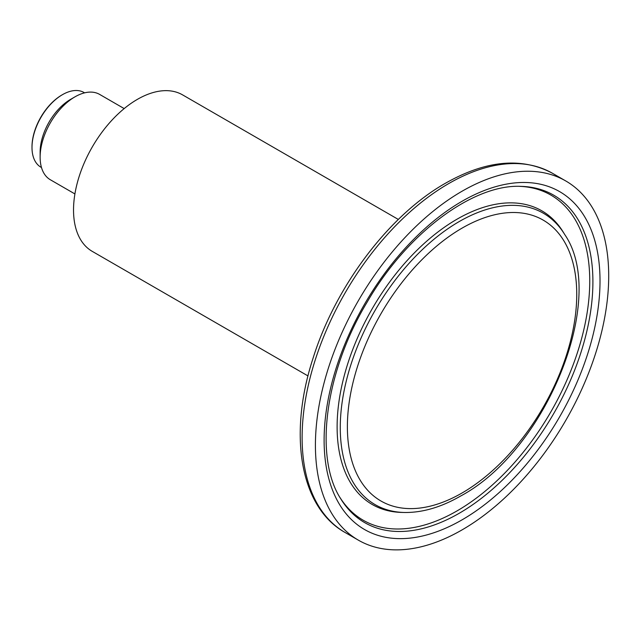 <?xml version="1.0" encoding="UTF-8"?>
<svg xmlns="http://www.w3.org/2000/svg" width="640" height="640" viewBox="0 0 640 640"><rect width="100%" height="100%" fill="white"/><g stroke="black" fill="none" stroke-linecap="round" stroke-linejoin="round"><path stroke-width="0.96" d="M398.344 219.448L182.584 94.88A90.344 52.16 120 0 0 137.408 99.352A90.344 52.16 120 0 0 78.392 178.968A90.344 52.16 120 0 0 92.24 251.36L307.992 375.928M124.184 108.584L99.616 94.4A49.28 28.456 120 0 0 74.976 96.84L74.976 96.84A49.28 28.456 120 0 0 40.128 157.192A49.28 28.456 120 0 0 50.336 179.752L74.912 193.936M70.624 99.352L74.976 96.84L70.624 99.352A43.12 24.896 120 0 0 40.128 152.16L40.128 157.192M84.608 92.848L84.048 92.52A43.12 24.896 120 0 0 62.488 94.656L62.488 94.656A43.12 24.896 120 0 0 32 147.472A43.12 24.896 120 0 0 40.928 167.208L41.488 167.528M61.912 94.992L62.488 94.656L61.912 94.992A42.296 24.424 120 0 0 32 146.8L32 147.472M462.064 529.888A207.384 119.736 -60 0 1 358.368 540.16A207.384 119.736 -60 0 1 358.368 300.688A207.384 119.736 -60 0 1 565.752 180.952A207.384 119.736 -60 0 1 597.544 347.136A207.384 119.736 -60 0 1 462.064 529.888M462.064 492.984A162.192 93.64 -60 0 1 362.744 351.688A162.192 93.64 -60 0 1 561.384 237A162.192 93.64 -60 0 1 462.064 492.984M448.76 183.544A207.384 119.736 120 0 0 313.28 366.296A207.384 119.736 120 0 0 345.072 532.48C299.848 507.248 288.04 434.208 313.216 357.72C335.704 285.92 389.36 214.936 445.48 183.224C486.048 160.224 521.704 156.912 552.456 173.272A207.384 119.736 120 0 0 448.76 183.544M462.064 519.848A195.088 112.64 -60 0 1 342.592 349.888A195.088 112.64 -60 0 1 581.528 211.936A195.088 112.64 -60 0 1 462.064 519.848M459.232 513.272A189.04 109.144 -60 0 1 340.696 498.712C314.088 457.992 324.512 372.616 367.08 302.232C407.064 232.736 473.68 183.84 521.024 186.376A189.04 109.144 -60 0 1 589.064 320.696A189.04 109.144 -60 0 1 459.232 513.272M519.704 186.352A187.712 108.376 -60 0 1 585.752 320.632A187.712 108.376 -60 0 1 457.016 510.912A187.712 108.376 -60 0 1 340.024 497.584M404.24 512.48L401.592 512.416A169.568 97.904 -60 0 1 372.232 308.696A169.568 97.904 -60 0 1 563.336 232.256L564.72 234.52C608.424 298.024 546.208 450.384 460.704 495.992C441.128 507.28 422.304 512.776 404.24 512.48A168.24 97.136 -60 0 1 375.112 310.352A168.24 97.136 -60 0 1 564.72 234.52M565.752 180.952L552.456 173.272M358.368 540.16L345.072 532.48"/></g></svg>
